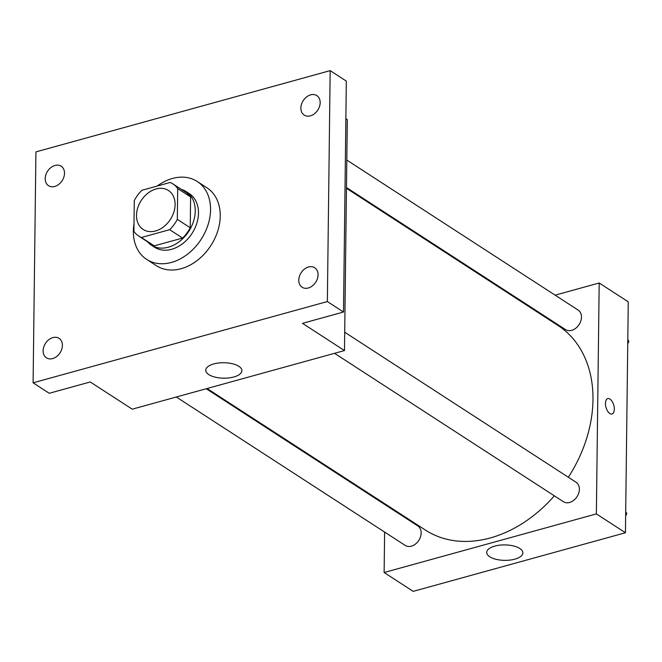 <?xml version="1.0" encoding="UTF-8"?>
<svg xmlns="http://www.w3.org/2000/svg" width="662" height="662" viewBox="0 0 662 662"><rect width="100%" height="100%" fill="white"/><g stroke="black" fill="none" stroke-linecap="round" stroke-linejoin="round"><path stroke-width="0.99" d="M136.504 215.299A23.22 17.386 123 0 1 147.899 193.18A23.22 17.386 123 0 1 168.438 190.49A23.22 17.386 123 0 1 170.391 219.428A23.22 17.386 123 0 1 143.166 229.457A23.22 17.386 123 0 1 136.504 215.299M141.362 237.501L169.671 229.681A31.188 23.344 123 0 0 177.325 219.379L177.697 188.579A31.188 23.344 123 0 0 172.774 183.804A31.188 23.344 123 0 0 170.242 182.447L141.941 190.267A31.188 23.344 123 0 0 134.287 200.569L133.906 231.369A31.188 23.344 123 0 0 138.838 236.144A31.188 23.344 123 0 0 141.362 237.501L154.279 245.875L182.588 238.055L169.671 229.681M172.774 183.804L185.691 192.179A31.188 23.344 123 0 1 190.615 196.953L177.697 188.579M182.588 238.055A31.188 23.344 123 0 0 190.242 227.753L190.615 196.953M154.279 245.875A31.188 23.344 123 0 1 151.755 244.518L138.838 236.144M147.452 241.729A31.933 23.906 -57 0 0 151.35 245.139A31.933 23.906 -57 0 0 188.778 231.352A31.933 23.906 -57 0 0 186.088 191.558A31.933 23.906 -57 0 0 181.388 189.39M186.088 191.558L189.324 193.652A31.933 23.906 123 0 1 192.005 233.446A31.933 23.906 123 0 1 154.577 247.232L151.35 245.139M190.242 227.753L177.325 219.379M157.233 186.039A46.439 34.772 123 0 1 197.218 181.479A46.439 34.772 123 0 1 201.124 239.363A46.439 34.772 123 0 1 146.683 259.413A46.439 34.772 123 0 1 133.36 231.104A46.439 34.772 123 0 1 133.997 223.864M197.218 181.479L206.908 187.76A46.439 34.772 123 0 1 210.814 245.643A46.439 34.772 123 0 1 156.373 265.694L146.683 259.413M308.293 287.995A11.61 8.689 123 0 1 302.104 287.234A11.61 8.689 123 0 1 301.127 272.769A11.61 8.689 123 0 1 314.74 267.754A11.61 8.689 123 0 1 317.437 278.594A11.61 8.689 123 0 1 308.293 287.995M52.629 358.589A11.61 8.689 123 0 1 46.439 357.836A11.61 8.689 123 0 1 45.463 343.371A11.61 8.689 123 0 1 59.075 338.356A11.61 8.689 123 0 1 61.773 349.197A11.61 8.689 123 0 1 52.629 358.589M54.731 186.452A11.61 8.689 123 0 1 48.541 185.699A11.61 8.689 123 0 1 47.565 171.226A11.61 8.689 123 0 1 61.177 166.212A11.61 8.689 123 0 1 63.875 177.052A11.61 8.689 123 0 1 54.731 186.452M310.395 115.85A11.61 8.689 123 0 1 304.206 115.097A11.61 8.689 123 0 1 303.229 100.624A11.61 8.689 123 0 1 316.841 95.609A11.61 8.689 123 0 1 319.539 106.458A11.61 8.689 123 0 1 310.395 115.85M330.173 70.635L35.922 151.896L33.1 382.818L327.359 301.558L330.173 70.635L346.325 81.103L343.504 312.025L327.359 301.558M33.1 382.818L49.245 393.286L90.247 381.966L132.235 409.182L344.48 350.57L347.302 119.648L345.862 118.721M344.48 350.57L302.501 323.346L343.504 312.025M208.803 374.601A18.073 7.729 0.7 0 1 205.75 370.232A18.073 7.729 0.7 0 1 223.922 362.726A18.073 7.729 0.7 0 1 241.895 370.679A18.073 7.729 0.7 0 1 229.035 377.903A18.073 7.729 0.7 0 1 208.803 374.601M346.466 188.306L557.992 325.464A121.916 91.265 123 0 1 568.344 477.244M554.334 495.838A121.916 91.265 123 0 1 425.335 530.039L207.074 388.52M176.315 397.01L405.177 545.405A11.61 8.689 -57 0 0 415.446 544.065A11.61 8.689 -57 0 0 421.148 533.001A11.61 8.689 -57 0 0 417.813 525.926L206.254 388.743M346.805 160.088L578.141 310.089A11.61 8.689 123 0 1 579.118 324.562A11.61 8.689 123 0 1 565.505 329.577L346.474 187.553M344.703 332.233L576.039 482.234A11.61 8.689 123 0 1 577.016 496.707A11.61 8.689 123 0 1 563.403 501.713L334.542 353.318M384.622 532.074L384.125 572.514L596.371 513.902L599.193 282.988L555.112 295.161M525.173 303.428L524.354 303.651M384.961 503.865L384.953 504.618M384.125 572.514L413.187 591.365L625.441 532.753L628.263 301.831L599.193 282.988M625.441 532.753L596.371 513.902M489.764 556.783A18.073 7.729 0.7 0 1 486.711 552.414A18.073 7.729 0.7 0 1 504.874 544.909A18.073 7.729 0.7 0 1 522.856 552.853A18.073 7.729 0.7 0 1 509.988 560.085A18.073 7.729 0.7 0 1 489.764 556.783M605.457 403.415A7.985 4.046 -105.4 0 1 607.766 398.598A7.985 4.046 -105.4 0 1 613.79 405.218A7.985 4.046 -105.4 0 1 612.019 413.99A7.985 4.046 -105.4 0 1 605.457 403.415M607.766 398.598A7.985 4.046 -105.4 0 1 613.79 405.218A7.985 4.046 -105.4 0 1 612.019 413.99M625.64 515.971L626.798 513.538L625.698 511.718M626.798 513.538L625.681 512.81M627.75 343.835L628.9 341.393L627.799 339.581M628.9 341.393L627.783 340.673"/></g></svg>
